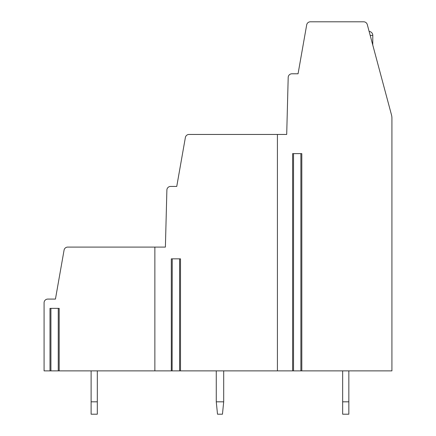 <?xml version="1.0" encoding="UTF-8"?>
<svg xmlns="http://www.w3.org/2000/svg" width="436" height="436" viewBox="0 0 436 436"><rect width="100%" height="100%" fill="white"/><g stroke="black" fill="none" stroke-linecap="round" stroke-linejoin="round"><path stroke-width="0.65" d="M286.703 134.446L288.196 77.406A3.711 3.711 0 0 1 291.907 73.788L298.06 73.788L306.688 24.868A3.711 3.711 0 0 1 310.345 21.8L363.695 21.8A3.711 3.711 0 0 1 367.281 24.552L391.495 114.924A12.377 12.377 0 0 1 391.92 118.123L391.92 370.873L301.81 370.873L301.81 153.63L292.616 153.63L292.616 370.873L277.416 370.873L277.416 134.446L286.703 134.446L288.092 81.216M50.799 370.873L44.08 370.873L44.08 302.791A3.711 3.711 0 0 1 47.797 299.08L55.443 299.08L64.065 250.16A3.711 3.711 0 0 1 67.722 247.092L154.867 247.092L154.867 370.873L179.708 370.873M49.993 370.873L49.993 308.361L59.192 308.361L59.192 370.873L154.867 370.873M301.81 370.873L301.009 370.873M50.925 308.361L50.925 370.873L58.386 370.873M59.192 370.873L58.261 370.873L58.261 308.361M172.116 370.873L172.242 258.848M171.315 370.873L171.315 258.848L180.509 258.848L180.509 370.873L179.583 370.873L179.583 258.848M180.509 370.873L277.416 370.873M293.417 370.873L292.616 370.873M293.542 153.63L293.542 370.873L300.884 370.873L300.884 153.63M277.416 134.446L189.033 134.446A3.711 3.711 0 0 0 185.376 137.514L176.749 186.434L170.596 186.434A3.711 3.711 0 0 0 166.884 190.052L165.391 247.092L154.867 247.092M165.391 247.092L166.786 193.862M370.191 35.414L372.796 35.414L372.753 44.963M372.633 44.527L372.502 44.036M217.504 414.2L216.267 401.823L223.695 401.823L222.458 414.2L217.504 414.2M223.695 401.823L223.695 370.873M216.267 370.873L216.267 401.823M342.652 414.2L342.652 401.823L348.844 401.823L348.844 414.2L342.652 414.2M342.652 370.873L342.652 401.823M348.844 401.823L348.844 370.873M91.119 414.2L91.119 401.823L97.31 401.823L97.31 414.2L91.119 414.2M91.119 370.873L91.119 401.823M97.31 401.823L97.31 370.873M372.796 35.414A4.022 4.022 0 0 0 369.118 31.408"/></g></svg>
